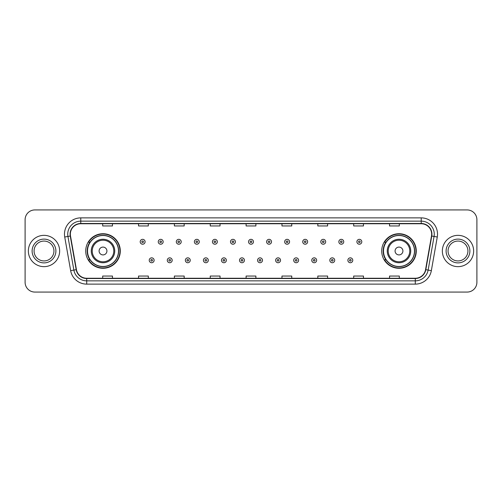 <?xml version="1.0" encoding="UTF-8"?>
<svg xmlns="http://www.w3.org/2000/svg" width="502" height="502" viewBox="0 0 502 502"><rect width="100%" height="100%" fill="white"/><g stroke="black" fill="none" stroke-linecap="round" stroke-linejoin="round"><path stroke-width="0.75" d="M381.715 251A17.275 17.275 0 0 0 398.99 268.275A17.275 17.275 0 0 0 416.271 251A17.275 17.275 0 0 0 398.99 233.725A17.275 17.275 0 0 0 381.715 251M85.729 251A17.275 17.275 0 0 0 103.01 268.275A17.275 17.275 0 0 0 120.285 251A17.275 17.275 0 0 0 103.01 233.725A17.275 17.275 0 0 0 85.729 251M89.877 259.804A15.807 15.807 0 0 1 89.877 242.196M385.856 259.804A15.807 15.807 0 0 1 385.856 242.196M25.1 219.707L25.1 282.293A9.776 9.776 0 0 0 34.876 292.07L467.124 292.07A9.776 9.776 0 0 0 476.9 282.293L476.9 219.707A9.776 9.776 0 0 0 467.124 209.93L34.876 209.93A9.776 9.776 0 0 0 25.1 219.707L25.1 282.293M28.357 251A15.65 15.65 0 0 0 44.007 266.65A15.65 15.65 0 0 0 59.65 251A15.65 15.65 0 0 0 44.007 235.35A15.65 15.65 0 0 0 28.357 251A15.65 15.65 0 0 0 44.007 266.65A15.65 15.65 0 0 0 59.65 251A15.65 15.65 0 0 0 44.007 235.35A15.65 15.65 0 0 0 28.357 251M442.35 251A15.65 15.65 0 0 0 457.993 266.65A15.65 15.65 0 0 0 473.643 251A15.65 15.65 0 0 0 457.993 235.35A15.65 15.65 0 0 0 442.35 251A15.65 15.65 0 0 0 457.993 266.65A15.65 15.65 0 0 0 473.643 251A15.65 15.65 0 0 0 457.993 235.35A15.65 15.65 0 0 0 442.35 251M70.343 234.177A10.429 10.429 0 0 1 80.778 223.748L421.222 223.748A10.429 10.429 0 0 1 431.494 235.99L425.564 269.63A10.429 10.429 0 0 1 415.292 278.252L86.708 278.252A10.429 10.429 0 0 1 76.436 269.63L70.506 235.99A10.429 10.429 0 0 1 70.343 234.177M70.085 234.177A10.693 10.693 0 0 0 70.249 236.034L76.178 269.674A10.693 10.693 0 0 0 86.708 278.51L415.292 278.51A10.693 10.693 0 0 0 425.821 269.674L431.751 236.034A10.693 10.693 0 0 0 421.222 223.49L80.778 223.49A10.693 10.693 0 0 0 70.085 234.177M64.727 237.013A16.296 16.296 0 0 1 80.778 217.881L421.222 217.881A16.296 16.296 0 0 1 437.273 237.013L431.343 270.653A16.296 16.296 0 0 1 415.292 284.119L86.708 284.119A16.296 16.296 0 0 1 70.656 270.653L64.727 237.013L67.933 236.442A13.039 13.039 0 0 1 80.778 221.144L421.222 221.144A13.039 13.039 0 0 1 434.067 236.442L428.131 270.082A13.039 13.039 0 0 1 415.292 280.856L86.708 280.856A13.039 13.039 0 0 1 73.869 270.082L67.933 236.442A13.039 13.039 0 0 1 67.739 234.177M467.124 209.93L34.876 209.93M34.876 292.07L467.124 292.07M476.9 282.293L476.9 219.707M425.821 269.674L428.131 270.082L434.067 236.442L437.273 237.013M246.112 223.748L246.112 225.956L255.888 225.956L255.888 223.748M210.25 223.748L210.25 225.956L220.033 225.956L220.033 223.748M174.395 223.748L174.395 225.956L184.178 225.956L184.178 223.748M138.539 223.748L138.539 225.956L148.316 225.956L148.316 223.748M102.684 223.748L102.684 225.956L112.461 225.956L112.461 223.748M281.967 223.748L281.967 225.956L291.75 225.956L291.75 223.748M317.822 223.748L317.822 225.956L327.605 225.956L327.605 223.748M353.684 223.748L353.684 225.956L363.461 225.956L363.461 223.748M389.539 223.748L389.539 225.956L399.316 225.956L399.316 223.748M255.888 278.252L255.888 276.044L246.112 276.044L246.112 278.252M220.033 278.252L220.033 276.044L210.25 276.044L210.25 278.252M184.178 278.252L184.178 276.044L174.395 276.044L174.395 278.252M148.316 278.252L148.316 276.044L138.539 276.044L138.539 278.252M112.461 278.252L112.461 276.044L102.684 276.044L102.684 278.252M291.75 278.252L291.75 276.044L281.967 276.044L281.967 278.252M327.605 278.252L327.605 276.044L317.822 276.044L317.822 278.252M363.461 278.252L363.461 276.044L353.684 276.044L353.684 278.252M399.316 278.252L399.316 276.044L389.539 276.044L389.539 278.252M53.94 251A9.933 9.933 0 0 0 44.007 241.067A9.933 9.933 0 0 0 34.073 251A9.933 9.933 0 0 0 44.007 260.933A9.933 9.933 0 0 0 53.94 251A9.933 9.933 0 0 1 44.007 260.933A9.933 9.933 0 0 1 34.073 251M106.92 251A3.909 3.909 0 0 0 103.01 247.091A3.909 3.909 0 0 0 99.095 251A3.909 3.909 0 0 0 103.01 254.909A3.909 3.909 0 0 0 106.92 251M114.745 251A11.734 11.734 0 0 0 103.01 239.266A11.734 11.734 0 0 0 91.27 251A11.734 11.734 0 0 0 103.01 262.734A11.734 11.734 0 0 0 114.745 251A11.734 11.734 0 0 1 103.01 262.734A11.734 11.734 0 0 1 91.27 251M118.491 251A15.487 15.487 0 0 0 103.01 235.513A15.487 15.487 0 0 0 87.524 251A15.487 15.487 0 0 0 103.01 266.487A15.487 15.487 0 0 0 118.491 251M119.959 251A16.949 16.949 0 0 1 88.521 259.804L90.09 259.804A15.631 15.631 0 0 0 118.635 251.038A15.631 15.631 0 0 0 90.09 242.196L88.521 242.196A16.949 16.949 0 0 1 119.959 251M402.905 251A3.909 3.909 0 0 0 398.99 247.091A3.909 3.909 0 0 0 395.08 251A3.909 3.909 0 0 0 398.99 254.909A3.909 3.909 0 0 0 402.905 251M410.73 251A11.734 11.734 0 0 0 398.99 239.266A11.734 11.734 0 0 0 387.255 251A11.734 11.734 0 0 0 398.99 262.734A11.734 11.734 0 0 0 410.73 251A11.734 11.734 0 0 1 398.99 262.734A11.734 11.734 0 0 1 387.255 251M414.476 251A15.487 15.487 0 0 0 398.99 235.513A15.487 15.487 0 0 0 383.509 251A15.487 15.487 0 0 0 398.99 266.487A15.487 15.487 0 0 0 414.476 251M415.945 251A16.949 16.949 0 0 1 384.507 259.804L386.076 259.804A15.631 15.631 0 0 0 414.621 251.038A15.631 15.631 0 0 0 386.076 242.196L384.507 242.196A16.949 16.949 0 0 1 415.945 251M467.927 251A9.933 9.933 0 0 0 457.993 241.067A9.933 9.933 0 0 0 448.06 251A9.933 9.933 0 0 0 457.993 260.933A9.933 9.933 0 0 0 467.927 251A9.933 9.933 0 0 1 457.993 260.933A9.933 9.933 0 0 1 448.06 251M145.091 241.776A2.447 2.447 0 0 1 142.643 244.217A2.447 2.447 0 0 1 140.202 241.776A2.447 2.447 0 0 1 142.643 239.328A2.447 2.447 0 0 1 145.091 241.776A2.447 2.447 0 0 0 142.643 239.328A2.447 2.447 0 0 0 140.202 241.776M163.15 241.776A2.447 2.447 0 0 1 160.703 244.217A2.447 2.447 0 0 1 158.262 241.776A2.447 2.447 0 0 1 160.703 239.328A2.447 2.447 0 0 1 163.15 241.776A2.447 2.447 0 0 0 160.703 239.328A2.447 2.447 0 0 0 158.262 241.776M181.209 241.776A2.447 2.447 0 0 1 178.762 244.217A2.447 2.447 0 0 1 176.321 241.776A2.447 2.447 0 0 1 178.762 239.328A2.447 2.447 0 0 1 181.209 241.776A2.447 2.447 0 0 0 178.762 239.328A2.447 2.447 0 0 0 176.321 241.776M199.269 241.776A2.447 2.447 0 0 1 196.822 244.217A2.447 2.447 0 0 1 194.381 241.776A2.447 2.447 0 0 1 196.822 239.328A2.447 2.447 0 0 1 199.269 241.776A2.447 2.447 0 0 0 196.822 239.328A2.447 2.447 0 0 0 194.381 241.776M217.328 241.776A2.447 2.447 0 0 1 214.881 244.217A2.447 2.447 0 0 1 212.44 241.776A2.447 2.447 0 0 1 214.881 239.328A2.447 2.447 0 0 1 217.328 241.776A2.447 2.447 0 0 0 214.881 239.328A2.447 2.447 0 0 0 212.44 241.776M235.388 241.776A2.447 2.447 0 0 1 232.941 244.217A2.447 2.447 0 0 1 230.493 241.776A2.447 2.447 0 0 1 232.941 239.328A2.447 2.447 0 0 1 235.388 241.776A2.447 2.447 0 0 0 232.941 239.328A2.447 2.447 0 0 0 230.493 241.776M253.447 241.776A2.447 2.447 0 0 1 251 244.217A2.447 2.447 0 0 1 248.553 241.776A2.447 2.447 0 0 1 251 239.328A2.447 2.447 0 0 1 253.447 241.776A2.447 2.447 0 0 0 251 239.328A2.447 2.447 0 0 0 248.553 241.776M271.507 241.776A2.447 2.447 0 0 1 269.059 244.217A2.447 2.447 0 0 1 266.612 241.776A2.447 2.447 0 0 1 269.059 239.328A2.447 2.447 0 0 1 271.507 241.776A2.447 2.447 0 0 0 269.059 239.328A2.447 2.447 0 0 0 266.612 241.776M289.56 241.776A2.447 2.447 0 0 1 287.119 244.217A2.447 2.447 0 0 1 284.672 241.776A2.447 2.447 0 0 1 287.119 239.328A2.447 2.447 0 0 1 289.56 241.776A2.447 2.447 0 0 0 287.119 239.328A2.447 2.447 0 0 0 284.672 241.776M307.619 241.776A2.447 2.447 0 0 1 305.178 244.217A2.447 2.447 0 0 1 302.731 241.776A2.447 2.447 0 0 1 305.178 239.328A2.447 2.447 0 0 1 307.619 241.776A2.447 2.447 0 0 0 305.178 239.328A2.447 2.447 0 0 0 302.731 241.776M325.679 241.776A2.447 2.447 0 0 1 323.238 244.217A2.447 2.447 0 0 1 320.791 241.776A2.447 2.447 0 0 1 323.238 239.328A2.447 2.447 0 0 1 325.679 241.776A2.447 2.447 0 0 0 323.238 239.328A2.447 2.447 0 0 0 320.791 241.776M343.738 241.776A2.447 2.447 0 0 1 341.297 244.217A2.447 2.447 0 0 1 338.85 241.776A2.447 2.447 0 0 1 341.297 239.328A2.447 2.447 0 0 1 343.738 241.776A2.447 2.447 0 0 0 341.297 239.328A2.447 2.447 0 0 0 338.85 241.776M361.798 241.776A2.447 2.447 0 0 1 359.357 244.217A2.447 2.447 0 0 1 356.909 241.776A2.447 2.447 0 0 1 359.357 239.328A2.447 2.447 0 0 1 361.798 241.776A2.447 2.447 0 0 0 359.357 239.328A2.447 2.447 0 0 0 356.909 241.776M149.232 260.293A2.447 2.447 0 0 1 151.673 257.846A2.447 2.447 0 0 1 154.12 260.293A2.447 2.447 0 0 1 151.673 262.734A2.447 2.447 0 0 1 149.232 260.293A2.447 2.447 0 0 0 151.673 262.734A2.447 2.447 0 0 0 154.12 260.293M167.292 260.293A2.447 2.447 0 0 1 169.732 257.846A2.447 2.447 0 0 1 172.18 260.293A2.447 2.447 0 0 1 169.732 262.734A2.447 2.447 0 0 1 167.292 260.293A2.447 2.447 0 0 0 169.732 262.734A2.447 2.447 0 0 0 172.18 260.293M185.351 260.293A2.447 2.447 0 0 1 187.792 257.846A2.447 2.447 0 0 1 190.239 260.293A2.447 2.447 0 0 1 187.792 262.734A2.447 2.447 0 0 1 185.351 260.293A2.447 2.447 0 0 0 187.792 262.734A2.447 2.447 0 0 0 190.239 260.293M203.41 260.293A2.447 2.447 0 0 1 205.851 257.846A2.447 2.447 0 0 1 208.299 260.293A2.447 2.447 0 0 1 205.851 262.734A2.447 2.447 0 0 1 203.41 260.293A2.447 2.447 0 0 0 205.851 262.734A2.447 2.447 0 0 0 208.299 260.293M221.47 260.293A2.447 2.447 0 0 1 223.911 257.846A2.447 2.447 0 0 1 226.358 260.293A2.447 2.447 0 0 1 223.911 262.734A2.447 2.447 0 0 1 221.47 260.293A2.447 2.447 0 0 0 223.911 262.734A2.447 2.447 0 0 0 226.358 260.293M239.523 260.293A2.447 2.447 0 0 1 241.97 257.846A2.447 2.447 0 0 1 244.418 260.293A2.447 2.447 0 0 1 241.97 262.734A2.447 2.447 0 0 1 239.523 260.293A2.447 2.447 0 0 0 241.97 262.734A2.447 2.447 0 0 0 244.418 260.293M257.582 260.293A2.447 2.447 0 0 1 260.03 257.846A2.447 2.447 0 0 1 262.477 260.293A2.447 2.447 0 0 1 260.03 262.734A2.447 2.447 0 0 1 257.582 260.293A2.447 2.447 0 0 0 260.03 262.734A2.447 2.447 0 0 0 262.477 260.293M275.642 260.293A2.447 2.447 0 0 1 278.089 257.846A2.447 2.447 0 0 1 280.53 260.293A2.447 2.447 0 0 1 278.089 262.734A2.447 2.447 0 0 1 275.642 260.293A2.447 2.447 0 0 0 278.089 262.734A2.447 2.447 0 0 0 280.53 260.293M293.701 260.293A2.447 2.447 0 0 1 296.149 257.846A2.447 2.447 0 0 1 298.59 260.293A2.447 2.447 0 0 1 296.149 262.734A2.447 2.447 0 0 1 293.701 260.293A2.447 2.447 0 0 0 296.149 262.734A2.447 2.447 0 0 0 298.59 260.293M311.761 260.293A2.447 2.447 0 0 1 314.208 257.846A2.447 2.447 0 0 1 316.649 260.293A2.447 2.447 0 0 1 314.208 262.734A2.447 2.447 0 0 1 311.761 260.293A2.447 2.447 0 0 0 314.208 262.734A2.447 2.447 0 0 0 316.649 260.293M329.82 260.293A2.447 2.447 0 0 1 332.268 257.846A2.447 2.447 0 0 1 334.708 260.293A2.447 2.447 0 0 1 332.268 262.734A2.447 2.447 0 0 1 329.82 260.293A2.447 2.447 0 0 0 332.268 262.734A2.447 2.447 0 0 0 334.708 260.293M347.88 260.293A2.447 2.447 0 0 1 350.327 257.846A2.447 2.447 0 0 1 352.768 260.293A2.447 2.447 0 0 1 350.327 262.734A2.447 2.447 0 0 1 347.88 260.293A2.447 2.447 0 0 0 350.327 262.734A2.447 2.447 0 0 0 352.768 260.293M421.222 217.881L421.222 223.49M67.933 236.442L70.249 236.034M86.708 284.119L86.708 278.51M415.292 278.51L415.292 284.119M70.656 270.653L76.178 269.674M431.751 236.034L434.067 236.442M80.778 217.881L80.778 223.49M428.131 270.082L431.343 270.653M55.898 251A11.891 11.891 0 0 0 44.007 239.109A11.891 11.891 0 0 0 32.115 251A11.891 11.891 0 0 0 44.007 262.891A11.891 11.891 0 0 0 55.898 251M113.791 251A10.78 10.78 0 0 0 103.01 240.22A10.78 10.78 0 0 0 92.23 251A10.78 10.78 0 0 0 103.01 261.78A10.78 10.78 0 0 0 113.791 251M409.77 251A10.78 10.78 0 0 0 398.99 240.22A10.78 10.78 0 0 0 388.209 251A10.78 10.78 0 0 0 398.99 261.78A10.78 10.78 0 0 0 409.77 251M469.885 251A11.891 11.891 0 0 0 457.993 239.109A11.891 11.891 0 0 0 446.102 251A11.891 11.891 0 0 0 457.993 262.891A11.891 11.891 0 0 0 469.885 251M141.834 241.776A0.816 0.816 0 0 0 142.643 242.591A0.816 0.816 0 0 0 143.459 241.776A0.816 0.816 0 0 0 142.643 240.96A0.816 0.816 0 0 0 141.834 241.776M159.893 241.776A0.816 0.816 0 0 0 160.703 242.591A0.816 0.816 0 0 0 161.518 241.776A0.816 0.816 0 0 0 160.703 240.96A0.816 0.816 0 0 0 159.893 241.776M177.946 241.776A0.816 0.816 0 0 0 178.762 242.591A0.816 0.816 0 0 0 179.578 241.776A0.816 0.816 0 0 0 178.762 240.96A0.816 0.816 0 0 0 177.946 241.776M196.006 241.776A0.816 0.816 0 0 0 196.822 242.591A0.816 0.816 0 0 0 197.637 241.776A0.816 0.816 0 0 0 196.822 240.96A0.816 0.816 0 0 0 196.006 241.776M214.065 241.776A0.816 0.816 0 0 0 214.881 242.591A0.816 0.816 0 0 0 215.697 241.776A0.816 0.816 0 0 0 214.881 240.96A0.816 0.816 0 0 0 214.065 241.776M232.125 241.776A0.816 0.816 0 0 0 232.941 242.591A0.816 0.816 0 0 0 233.756 241.776A0.816 0.816 0 0 0 232.941 240.96A0.816 0.816 0 0 0 232.125 241.776M250.184 241.776A0.816 0.816 0 0 0 251 242.591A0.816 0.816 0 0 0 251.816 241.776A0.816 0.816 0 0 0 251 240.96A0.816 0.816 0 0 0 250.184 241.776M268.244 241.776A0.816 0.816 0 0 0 269.059 242.591A0.816 0.816 0 0 0 269.875 241.776A0.816 0.816 0 0 0 269.059 240.96A0.816 0.816 0 0 0 268.244 241.776M286.303 241.776A0.816 0.816 0 0 0 287.119 242.591A0.816 0.816 0 0 0 287.935 241.776A0.816 0.816 0 0 0 287.119 240.96A0.816 0.816 0 0 0 286.303 241.776M304.363 241.776A0.816 0.816 0 0 0 305.178 242.591A0.816 0.816 0 0 0 305.994 241.776A0.816 0.816 0 0 0 305.178 240.96A0.816 0.816 0 0 0 304.363 241.776M322.422 241.776A0.816 0.816 0 0 0 323.238 242.591A0.816 0.816 0 0 0 324.054 241.776A0.816 0.816 0 0 0 323.238 240.96A0.816 0.816 0 0 0 322.422 241.776M340.481 241.776A0.816 0.816 0 0 0 341.297 242.591A0.816 0.816 0 0 0 342.107 241.776A0.816 0.816 0 0 0 341.297 240.96A0.816 0.816 0 0 0 340.481 241.776M358.541 241.776A0.816 0.816 0 0 0 359.357 242.591A0.816 0.816 0 0 0 360.166 241.776A0.816 0.816 0 0 0 359.357 240.96A0.816 0.816 0 0 0 358.541 241.776M152.489 260.293A0.816 0.816 0 0 0 151.673 259.478A0.816 0.816 0 0 0 150.864 260.293A0.816 0.816 0 0 0 151.673 261.103A0.816 0.816 0 0 0 152.489 260.293M170.548 260.293A0.816 0.816 0 0 0 169.732 259.478A0.816 0.816 0 0 0 168.917 260.293A0.816 0.816 0 0 0 169.732 261.103A0.816 0.816 0 0 0 170.548 260.293M188.608 260.293A0.816 0.816 0 0 0 187.792 259.478A0.816 0.816 0 0 0 186.976 260.293A0.816 0.816 0 0 0 187.792 261.103A0.816 0.816 0 0 0 188.608 260.293M206.667 260.293A0.816 0.816 0 0 0 205.851 259.478A0.816 0.816 0 0 0 205.036 260.293A0.816 0.816 0 0 0 205.851 261.103A0.816 0.816 0 0 0 206.667 260.293M224.727 260.293A0.816 0.816 0 0 0 223.911 259.478A0.816 0.816 0 0 0 223.095 260.293A0.816 0.816 0 0 0 223.911 261.103A0.816 0.816 0 0 0 224.727 260.293M242.786 260.293A0.816 0.816 0 0 0 241.97 259.478A0.816 0.816 0 0 0 241.155 260.293A0.816 0.816 0 0 0 241.97 261.103A0.816 0.816 0 0 0 242.786 260.293M260.845 260.293A0.816 0.816 0 0 0 260.03 259.478A0.816 0.816 0 0 0 259.214 260.293A0.816 0.816 0 0 0 260.03 261.103A0.816 0.816 0 0 0 260.845 260.293M278.905 260.293A0.816 0.816 0 0 0 278.089 259.478A0.816 0.816 0 0 0 277.273 260.293A0.816 0.816 0 0 0 278.089 261.103A0.816 0.816 0 0 0 278.905 260.293M296.964 260.293A0.816 0.816 0 0 0 296.149 259.478A0.816 0.816 0 0 0 295.333 260.293A0.816 0.816 0 0 0 296.149 261.103A0.816 0.816 0 0 0 296.964 260.293M315.024 260.293A0.816 0.816 0 0 0 314.208 259.478A0.816 0.816 0 0 0 313.392 260.293A0.816 0.816 0 0 0 314.208 261.103A0.816 0.816 0 0 0 315.024 260.293M333.083 260.293A0.816 0.816 0 0 0 332.268 259.478A0.816 0.816 0 0 0 331.452 260.293A0.816 0.816 0 0 0 332.268 261.103A0.816 0.816 0 0 0 333.083 260.293M351.136 260.293A0.816 0.816 0 0 0 350.327 259.478A0.816 0.816 0 0 0 349.511 260.293A0.816 0.816 0 0 0 350.327 261.103A0.816 0.816 0 0 0 351.136 260.293"/></g></svg>
